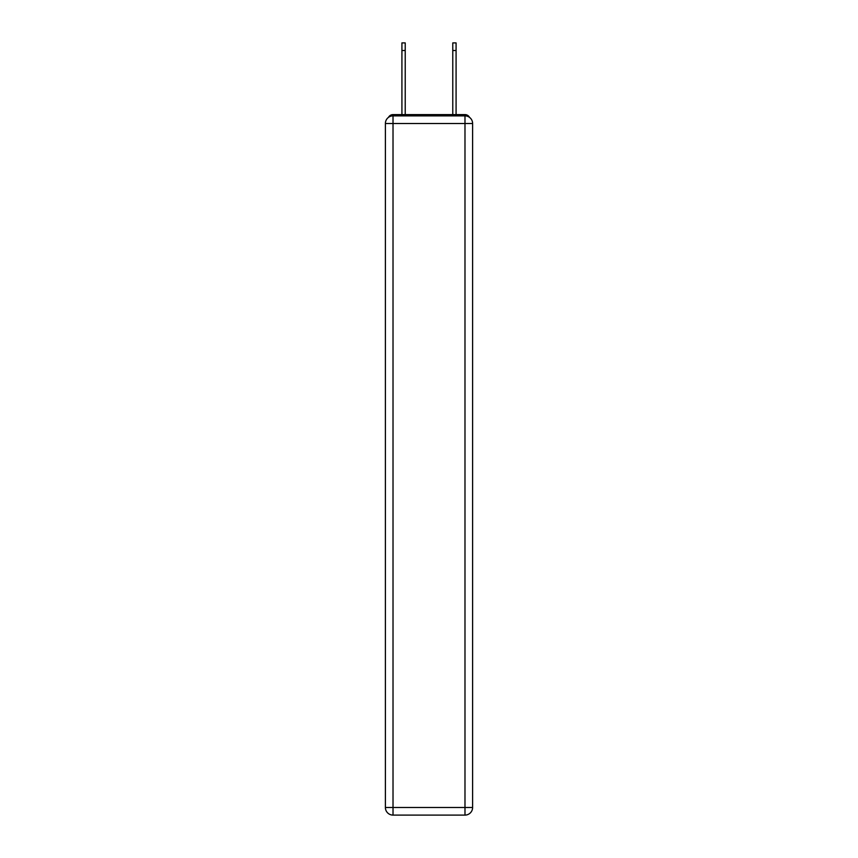 <?xml version="1.0" encoding="UTF-8"?>
<svg xmlns="http://www.w3.org/2000/svg" width="858" height="858" viewBox="0 0 858 858"><rect width="100%" height="100%" fill="white"/><g stroke="black" fill="none" stroke-linecap="round" stroke-linejoin="round"><path stroke-width="1.29" d="M469.498 117.353A5.084 5.084 0 0 0 464.982 114.607L393.018 114.607A5.084 5.084 0 0 0 388.502 117.353M393.018 114.607L401.919 114.607L401.919 42.9L405.223 42.9L405.223 114.607L409.169 114.607M448.831 114.607L452.777 114.607L452.777 42.9L456.081 42.9L456.081 50.525L452.777 50.525M456.081 50.525L456.081 114.607L464.982 114.607M393.018 115.873L464.982 115.873A7.625 7.625 0 0 1 472.608 123.498L472.608 807.475A7.625 7.625 0 0 1 464.982 815.1L393.018 815.1L393.018 807.475L464.982 807.475L464.982 123.498L393.018 123.498L393.018 807.475L385.392 807.475L385.392 123.498L393.018 123.498L393.018 115.873A7.625 7.625 0 0 0 385.392 123.498A7.625 7.625 0 0 1 393.018 115.873M385.392 807.475A7.625 7.625 0 0 0 393.018 815.1A7.625 7.625 0 0 1 385.392 807.475M464.982 815.1A7.625 7.625 0 0 0 472.608 807.475L464.982 807.475L464.982 815.1M472.608 123.498A7.625 7.625 0 0 0 464.982 115.873L464.982 123.498L472.608 123.498M401.919 50.525L405.223 50.525"/></g></svg>
